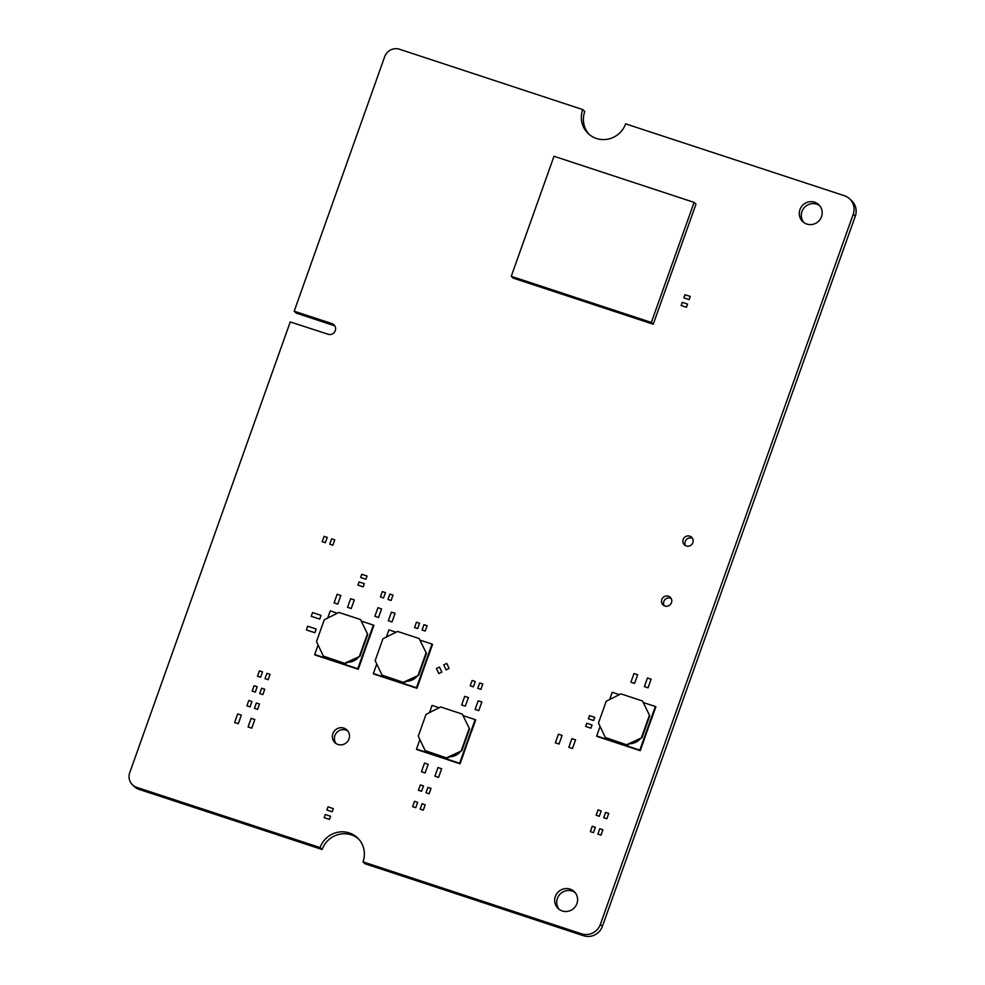 <?xml version="1.0" encoding="UTF-8"?>
<svg xmlns="http://www.w3.org/2000/svg" width="985" height="985" viewBox="0 0 985 985"><rect width="100%" height="100%" fill="white"/><g stroke="black" fill="none" stroke-linecap="round" stroke-linejoin="round"><path stroke-width="1.48" d="M399.528 49.25A11.795 11.426 -46.7 0 0 384.679 56.711L294.207 311.198L331.933 323.622A5.676 5.504 133.3 0 1 334.765 331.748A5.676 5.504 133.3 0 1 328.14 334.26L290.243 321.935L129.725 772.708A11.795 11.426 -46.7 0 0 136.706 787.347L320.076 847.568A23.221 22.495 133.3 0 1 357.469 837.816A23.221 22.495 133.3 0 1 362.997 861.85L581.569 933.817A14.935 14.467 -46.7 0 0 600.37 924.373L853.219 214.274A14.935 14.467 -46.7 0 0 844.391 195.72L625.635 123.851A23.221 22.495 133.3 0 1 588.242 133.603A23.221 22.495 133.3 0 1 582.714 109.569L399.528 49.25M334.826 325.912A5.676 5.504 133.3 0 0 333.977 325.555L296.263 313.131L294.207 311.198M132.544 784.873L134.6 786.806A11.795 11.426 -46.7 0 0 138.75 789.28L322.132 849.501L320.076 847.568M849.649 198.847L851.705 200.78A14.935 14.467 -46.7 0 1 855.275 216.207L602.414 926.306A14.935 14.467 -46.7 0 1 583.612 935.75L365.041 863.783L362.997 861.85M322.132 849.501A23.221 22.495 133.3 0 1 358.466 838.814M589.301 134.539A23.221 22.495 133.3 0 1 584.77 111.502L582.714 109.569M819.68 205.693A11.648 11.278 -46.7 0 0 803.822 222.511M806.838 224.051A11.648 11.278 -46.7 0 0 818.72 204.658A11.648 11.278 -46.7 0 0 802.516 205.397A11.648 11.278 -46.7 0 0 806.838 224.051M692.492 538.364A5.245 5.073 -46.7 0 0 685.585 545.69M686.262 545.973A5.245 5.073 -46.7 0 0 691.618 537.256A5.245 5.073 -46.7 0 0 684.316 537.576A5.245 5.073 -46.7 0 0 686.262 545.973M347.84 731.005A8.73 8.459 -46.7 0 0 336.033 743.527M338.003 744.475A8.73 8.459 -46.7 0 0 346.905 729.947A8.73 8.459 -46.7 0 0 334.765 730.501A8.73 8.459 -46.7 0 0 338.003 744.475M671.117 598.4A5.245 5.073 -46.7 0 0 664.21 605.726M664.887 606.009A5.245 5.073 -46.7 0 0 670.231 597.279A5.245 5.073 -46.7 0 0 662.942 597.612A5.245 5.073 -46.7 0 0 664.887 606.009M575.092 892.582A11.648 11.278 -46.7 0 0 559.234 909.401M562.25 910.94A11.648 11.278 -46.7 0 0 574.132 891.548A11.648 11.278 -46.7 0 0 557.929 892.287A11.648 11.278 -46.7 0 0 562.25 910.94M686.434 307.246L681.152 305.51L682.273 302.346L687.555 304.082L686.434 307.246M684.994 294.7L690.276 296.436L689.155 299.6L683.873 297.864L684.994 294.7M511.252 276.317L513.16 278.102L653.24 324.225L695.989 204.166L694.093 202.381L651.344 322.44L511.252 276.317L554.013 156.258L694.093 202.381M653.24 324.225L651.344 322.44M416.938 688.256L373.623 673.999L416.938 688.256L421.211 676.252M373.611 673.777L416.877 688.195M428.29 656.392L432.55 644.412M406.682 681.251A13.975 13.544 -46.7 0 0 417.505 675.821M382.032 675.107L404.01 682.593L382.032 675.107L375.15 660.639L382.919 638.809L397.583 631.447L419.13 638.539L426.443 653.4L419.13 638.539M404.01 682.593L418.674 675.23L403.591 682.199M418.256 674.836L426.025 653.006M426.443 653.4L418.674 675.23M376.762 664.025L373.364 673.543L416.47 687.739L432.021 644.079L420.139 640.164M396.032 632.222L388.915 629.883L386.354 637.086M428.204 656.355L421.149 676.19M640.262 750.668L596.935 736.411L640.262 750.668L644.535 738.664M596.935 736.189L640.188 750.607M651.602 718.804L655.875 706.799M629.994 743.675A13.975 13.544 -46.7 0 0 640.816 738.233M605.356 737.519L627.322 745.017L605.356 737.519L598.461 723.052L606.231 701.221L620.895 693.859L642.454 700.951L649.755 715.812L642.454 700.951M627.322 745.017L641.986 737.642L626.903 744.611M641.567 737.248L649.337 715.418M649.755 715.812L641.986 737.642M600.074 726.438L596.688 735.955L639.782 750.151L655.333 706.491L643.451 702.576M619.343 694.647L612.227 692.295L609.666 699.51M651.528 718.779L644.461 738.602M460.069 763.781L416.754 749.523L460.081 763.794L464.354 751.777M416.741 749.302L460.007 763.72M471.421 731.917L475.693 719.912M449.813 756.788A13.975 13.544 -46.7 0 0 460.635 751.346M425.163 750.632L447.141 758.13L425.163 750.632L418.28 736.164L426.049 714.347L440.714 706.971L462.26 714.076L469.574 728.925L462.26 714.076M447.141 758.13L461.805 750.755L446.722 757.724M461.386 750.361L469.156 728.531M469.574 728.925L461.805 750.755M419.893 739.55L416.495 749.068L459.601 763.264L475.152 719.604L463.27 715.689M439.162 707.759L432.046 705.408L429.485 712.623M471.335 731.892L464.28 751.715M358.269 669.246L314.954 654.988L358.269 669.246L362.542 657.241M314.941 654.766L358.208 669.184M369.621 637.381L373.894 625.376M348 662.252A13.975 13.544 -46.7 0 0 358.835 656.81M323.363 656.096L345.341 663.595L323.363 656.096L316.481 641.629L324.25 619.799L338.914 612.436L360.461 619.528L367.774 634.389L360.461 619.528M345.341 663.595L360.005 656.219L344.922 663.188M359.574 655.825L367.356 633.995M367.774 634.389L360.005 656.219M318.081 645.015L314.695 654.533L357.801 668.729L373.34 625.069L361.47 621.153M337.35 613.224L330.246 610.872L327.673 618.087M369.535 637.357L362.48 657.18M630.905 682.186L633.971 673.555L637.64 674.762L634.574 683.393L630.905 682.186M651.11 679.207L648.044 687.825L644.375 686.619L647.441 678L651.11 679.207M482.81 684.009L480.902 689.352L477.774 688.33L479.683 682.974L482.81 684.009M470.239 685.843L472.135 680.5L475.262 681.521L473.366 686.865L470.239 685.843M329.458 819.397L324.176 817.661L325.296 814.496L330.578 816.233L329.458 819.397M328.017 806.85L333.299 808.599L332.179 811.763L326.897 810.015L328.017 806.85M412.616 806.641L414.525 801.297L417.652 802.319L415.744 807.675L412.616 806.641M425.188 804.807L423.291 810.15L420.164 809.128L422.06 803.785L425.188 804.807M590.938 728.174L585.656 726.425L586.777 723.261L592.059 724.997L590.938 728.174M589.498 715.627L594.78 717.363L593.659 720.528L588.377 718.791L589.498 715.627M596.159 815.248L598.067 809.904L601.195 810.926L599.286 816.282L596.159 815.248M608.73 813.413L606.834 818.757L603.707 817.735L605.603 812.379L608.73 813.413M427.121 625.709L425.212 631.065L422.085 630.031L423.993 624.687L427.121 625.709M414.55 627.556L416.446 622.2L419.573 623.234L417.665 628.578L414.55 627.556M418.453 790.265L420.349 784.922L423.476 785.956L421.568 791.3L418.453 790.265M431.024 788.431L429.115 793.787L425.988 792.753L427.896 787.409L431.024 788.431M257.479 676.19L259.375 670.847L262.502 671.868L260.606 677.224L257.479 676.19M270.05 674.356L268.142 679.699L265.014 678.677L266.923 673.321L270.05 674.356M246.915 705.851L248.823 700.507L251.938 701.529L250.042 706.885L246.915 705.851M259.486 704.016L257.577 709.372L254.45 708.338L256.359 702.995L259.486 704.016M590.335 831.623L592.231 826.267L595.359 827.301L593.462 832.645L590.335 831.623M602.906 829.789L600.998 835.132L597.87 834.098L599.779 828.754L602.906 829.789M380.419 596.935L382.328 591.591L385.455 592.613L383.547 597.969L380.419 596.935M392.99 595.1L391.094 600.456L387.967 599.422L389.875 594.078L392.99 595.1M363.206 586.838L357.924 585.102L359.045 581.926L364.327 583.674L363.206 586.838M361.766 574.292L367.048 576.028L365.927 579.192L360.645 577.456L361.766 574.292M334.752 539.866L332.856 545.21L329.729 544.188L331.637 538.832L334.752 539.866M322.181 541.701L324.09 536.357L327.217 537.379L325.309 542.723L322.181 541.701M312.528 612.571L321.036 615.366L319.719 619.085L311.211 616.278L312.528 612.571M314.868 632.727L306.347 629.92L307.665 626.214L316.185 629.009L314.868 632.727M234.615 722.522L237.68 713.903L241.35 715.11L238.284 723.729L234.615 722.522M254.82 719.542L251.754 728.174L248.085 726.967L251.15 718.336L254.82 719.542M334.087 602.894L337.165 594.263L340.822 595.469L337.756 604.101L334.087 602.894M354.292 599.914L351.226 608.533L347.557 607.326L350.635 598.708L354.292 599.914M421.432 771.747L424.51 763.116L428.167 764.323L425.101 772.942L421.432 771.747M441.637 768.756L438.571 777.387L434.902 776.18L437.98 767.549L441.637 768.756M395.071 613.335L392.005 621.966L388.336 620.759L391.414 612.128L395.071 613.335M374.866 616.314L377.944 607.696L381.601 608.902L378.535 617.521L374.866 616.314M555.355 742.838L558.421 734.219L562.09 735.426L559.012 744.044L555.355 742.838M575.56 739.858L572.482 748.489L568.825 747.283L571.891 738.651L575.56 739.858M461.645 704.977L464.723 696.358L468.38 697.552L465.314 706.183L461.645 704.977M481.85 701.997L478.784 710.616L475.115 709.409L478.193 700.791L481.85 701.997M252.185 691.064L254.081 685.72L257.208 686.742L255.3 692.098L252.185 691.064M264.756 689.229L262.847 694.573L259.72 693.551L261.628 688.195L264.756 689.229M438.842 673.568L436.454 668.556L439.458 667.042L441.846 672.053L438.842 673.568M446.722 663.397L449.111 668.409L446.106 669.911L443.718 664.9L446.722 663.397M333.977 325.555L331.933 323.622M138.75 789.28L136.706 787.347M583.612 935.75L581.569 933.817M602.414 926.306L600.37 924.373M855.275 216.207L853.219 214.274"/></g></svg>
